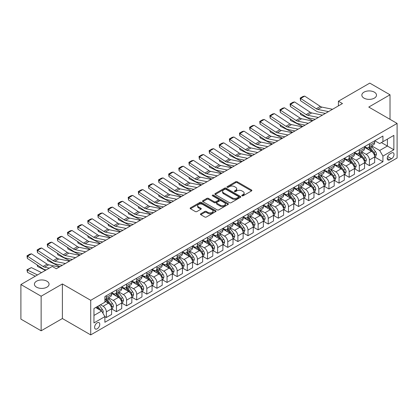 <?xml version="1.0" encoding="UTF-8"?>
<svg xmlns="http://www.w3.org/2000/svg" width="418" height="418" viewBox="0 0 418 418"><rect width="100%" height="100%" fill="white"/><g stroke="black" fill="none" stroke-linecap="round" stroke-linejoin="round"><path stroke-width="0.63" d="M241.991 195.802A0.789 0.455 0 0 0 243.098 195.802L251.542 190.927A1.123 0.648 0 0 0 251.871 190.467A1.123 0.648 0 0 0 251.542 190.007L237.241 181.752A1.123 0.648 0 0 0 235.653 181.752L227.209 186.627A0.789 0.455 0 0 0 226.979 186.945A0.789 0.455 0 0 0 227.209 187.269A0.789 0.455 0 0 0 228.322 187.269L229.414 186.637A3.595 2.074 0 0 1 234.498 186.637L235.689 187.327A3.595 2.074 0 0 1 236.745 188.79A3.595 2.074 0 0 1 235.689 190.258L234.597 190.89A0.789 0.455 0 0 0 234.367 191.214A0.789 0.455 0 0 0 234.597 191.533A0.789 0.455 0 0 0 235.71 191.533L236.802 190.901A3.595 2.074 0 0 1 241.891 190.901L243.083 191.59A3.595 2.074 0 0 1 244.133 193.059A3.595 2.074 0 0 1 243.083 194.527L241.991 195.159A0.789 0.455 0 0 0 241.756 195.478A0.789 0.455 0 0 0 241.991 195.802L241.991 195.159M46.926 281.194A7.325 4.232 0 0 0 38.942 280.274A7.325 4.232 0 0 0 34.417 284.183A7.325 4.232 0 0 0 36.565 287.176A7.325 4.232 0 0 0 44.548 288.091A7.325 4.232 0 0 0 49.068 284.183A7.325 4.232 0 0 0 46.926 281.194M374.356 92.153A7.325 4.232 0 0 0 366.372 91.234A7.325 4.232 0 0 0 361.847 95.142A7.325 4.232 0 0 0 363.994 98.136A7.325 4.232 0 0 0 371.978 99.05A7.325 4.232 0 0 0 376.498 95.142A7.325 4.232 0 0 0 374.356 92.153M97.19 328.814A3.663 2.116 120 0 0 99.583 325.585A3.663 2.116 120 0 0 99.024 322.649A3.663 2.116 120 0 0 97.19 322.832A3.663 2.116 120 0 0 94.797 326.061A3.663 2.116 120 0 0 95.361 328.997A3.663 2.116 120 0 0 97.19 328.814M200.771 213.77A1.123 0.648 0 0 0 200.441 214.23A1.123 0.648 0 0 0 200.771 214.685L204.783 217.005A1.123 0.648 0 0 0 206.372 217.005L215.751 211.592A1.123 0.648 0 0 0 216.08 211.132A1.123 0.648 0 0 0 215.751 210.672L201.445 202.416A1.123 0.648 0 0 0 199.856 202.416L190.483 207.83A1.123 0.648 0 0 0 190.153 208.289A1.123 0.648 0 0 0 190.483 208.749L195.326 211.545A1.123 0.648 0 0 0 196.92 211.545L200.933 209.23A1.123 0.648 0 0 0 201.262 208.77A1.123 0.648 0 0 0 200.933 208.31L198.529 206.926A3.004 1.735 0 0 1 197.646 205.698A3.004 1.735 0 0 1 199.501 204.094A3.004 1.735 0 0 1 202.777 204.47L212.192 209.904A3.004 1.735 0 0 1 213.076 211.132A3.004 1.735 0 0 1 211.215 212.736A3.004 1.735 0 0 1 207.945 212.36L206.372 211.456A1.123 0.648 0 0 0 204.783 211.456L200.771 213.77L200.771 214.685M62.386 283.947L41.136 296.216L20.9 284.533L20.9 319.117L41.136 330.8L62.386 318.532L90.716 334.891L90.716 300.307L62.386 283.947L62.386 318.532M390.015 119.329L390.015 94.792L368.77 107.06L397.1 123.42L90.716 300.307M390.015 94.792L369.778 83.109L338.413 101.219L338.413 105.895M20.9 284.533L52.266 266.423L56.315 268.764L342.462 103.554L338.413 101.219M229.492 202.735A1.123 0.648 0 0 0 231.081 202.735L240.46 197.322A1.123 0.648 0 0 0 240.789 196.868A1.123 0.648 0 0 0 240.46 196.408L226.159 188.152A1.123 0.648 0 0 0 224.57 188.152L215.192 193.565A1.123 0.648 0 0 0 214.862 194.02A1.123 0.648 0 0 0 215.192 194.48L229.492 202.735M212.767 195.969A0.789 0.455 0 0 1 213.561 196.079L228.087 204.465L218.729 209.873A1.123 0.648 0 0 1 217.141 209.873L202.834 201.612L202.834 200.697A1.123 0.648 0 0 0 202.505 201.157A1.123 0.648 0 0 0 202.834 201.612M202.834 200.697L206.847 198.378A1.123 0.648 0 0 1 208.441 198.378L214.241 201.727A1.123 0.648 0 0 0 215.829 201.727L218.489 200.191A1.123 0.648 0 0 0 218.818 199.731A1.123 0.648 0 0 0 218.489 199.276L212.448 195.786A0.789 0.455 0 0 1 212.219 195.467A0.789 0.455 0 0 1 212.705 195.049A0.789 0.455 0 0 1 213.561 195.143L228.103 203.54A1.123 0.648 0 0 1 228.432 204A1.123 0.648 0 0 1 228.103 204.459L228.103 203.54M391.514 152.998L389.733 154.028A3.548 2.048 120 0 0 387.418 157.158A3.548 2.048 120 0 0 387.961 160A3.548 2.048 120 0 0 389.733 159.822L391.514 158.798A3.548 2.048 120 0 0 393.834 155.668A3.548 2.048 120 0 0 393.291 152.826A3.548 2.048 120 0 0 391.514 152.998M90.716 334.891L397.1 158.004L397.1 123.42M374.8 140.735L379.696 143.562L382.935 141.692L382.935 136.038L104.881 296.566L104.881 302.224L93.956 308.531L93.956 322.926L104.881 316.619L104.881 322.273L382.935 161.74L382.935 156.086L379.696 150.475L371.649 145.83M382.935 141.692L393.86 135.38L393.86 149.775L382.935 156.086M41.136 296.216L41.136 330.8M381.394 142.58L387.387 146.039L387.387 139.121L393.86 135.38M379.696 150.475L387.387 146.039L393.86 149.775M93.956 315.449L101.642 311.008L95.654 307.549M104.881 316.666L106.339 317.508L106.339 311.849A4.577 2.644 -120 0 0 103.1 306.242L100.513 304.748M106.339 317.508L111.601 314.467L111.601 308.813A4.577 2.644 -120 0 0 108.361 303.207L104.881 301.195M111.721 308.928L116.46 311.666L116.46 306.007A4.577 2.644 -120 0 0 113.221 300.401L108.57 297.715M116.46 311.666L121.722 308.625L121.722 302.972A4.577 2.644 -120 0 0 118.482 297.365L111.601 293.389M121.842 303.087L126.576 305.819L126.576 300.166A4.577 2.644 -120 0 0 123.336 294.559L118.691 291.874M126.576 305.819L131.837 302.784L131.837 297.13A4.577 2.644 -120 0 0 128.598 291.518L121.722 287.547M131.957 297.245L136.696 299.978L136.696 294.324A4.577 2.644 -120 0 0 133.457 288.718L128.807 286.032M136.696 299.978L141.958 296.942L141.958 291.289A4.577 2.644 -120 0 0 138.719 285.677L131.837 281.706M142.078 291.403L146.812 294.136L146.812 288.483A4.577 2.644 -120 0 0 143.573 282.876L138.928 280.191M146.812 294.136L152.074 291.1L152.074 285.447A4.577 2.644 -120 0 0 148.834 279.835L141.958 275.864M152.194 285.562L156.933 288.295L156.933 282.641A4.577 2.644 -120 0 0 153.693 277.035L149.043 274.349M156.933 288.295L162.194 285.259L162.194 279.605A4.577 2.644 -120 0 0 158.955 273.994L152.074 270.023M162.315 279.72L167.048 282.453L167.048 276.8A4.577 2.644 -120 0 0 163.809 271.193L159.164 268.508M167.048 282.453L172.31 279.417L172.31 273.764A4.577 2.644 -120 0 0 169.071 268.152L162.194 264.181M172.43 273.879L177.169 276.611L177.169 270.958A4.577 2.644 -120 0 0 173.93 265.352L169.28 262.666M177.169 276.611L182.431 273.576L182.431 267.922A4.577 2.644 -120 0 0 179.191 262.311L172.31 258.34M182.551 268.037L187.285 270.77L187.285 265.116A4.577 2.644 -120 0 0 184.051 259.51L179.4 256.824M187.285 270.77L192.546 267.734L192.546 262.081A4.577 2.644 -120 0 0 189.312 256.469L182.431 252.498M192.667 262.196L197.406 264.928L197.406 259.275A4.577 2.644 -120 0 0 194.166 253.669L189.516 250.983M197.406 264.928L202.667 261.893L202.667 256.239A4.577 2.644 -120 0 0 199.428 250.628L192.546 246.657M202.787 256.354L207.521 259.087L207.521 253.433A4.577 2.644 -120 0 0 204.287 247.827L199.637 245.141M207.521 259.087L212.783 256.051L212.783 250.392A4.577 2.644 -120 0 0 209.549 244.786L202.667 240.815M212.903 250.513L217.642 253.245L217.642 247.592A4.577 2.644 -120 0 0 214.403 241.98L209.752 239.3M217.642 253.245L222.904 250.21L222.904 244.551A4.577 2.644 -120 0 0 219.664 238.944L212.783 234.973M223.024 244.671L227.758 247.404L227.758 241.75A4.577 2.644 -120 0 0 224.523 236.139L219.873 233.458M227.758 247.404L233.019 244.368L233.019 238.709A4.577 2.644 -120 0 0 229.785 233.103L222.904 229.132M233.145 238.83L237.879 241.562L237.879 235.909A4.577 2.644 -120 0 0 234.639 230.297L229.989 227.617M237.879 241.562L243.14 238.526L243.14 232.868A4.577 2.644 -120 0 0 239.901 227.261L233.019 223.29M243.26 232.988L247.994 235.721L247.994 230.067A4.577 2.644 -120 0 0 244.76 224.456L240.11 221.775M247.994 235.721L253.256 232.685L253.256 227.026A4.577 2.644 -120 0 0 250.021 221.42L243.14 217.449M253.381 227.146L258.115 229.879L258.115 224.226A4.577 2.644 -120 0 0 254.875 218.614L250.225 215.934M258.115 229.879L263.377 226.843L263.377 221.185A4.577 2.644 -120 0 0 260.137 215.578L253.256 211.607M263.497 221.305L268.231 224.038L268.231 218.384A4.577 2.644 -120 0 0 264.996 212.772L260.346 210.092M268.231 224.038L273.492 220.997L273.492 215.343A4.577 2.644 -120 0 0 270.258 209.737L263.377 205.766M273.618 215.463L278.351 218.196L278.351 212.543A4.577 2.644 -120 0 0 275.112 206.931L270.462 204.25M278.351 218.196L283.613 215.155L283.613 209.502A4.577 2.644 -120 0 0 280.373 203.895L273.492 199.924M283.733 209.622L288.467 212.354L288.467 206.701A4.577 2.644 -120 0 0 285.233 201.089L280.582 198.404M288.467 212.354L293.729 209.314L293.729 203.66A4.577 2.644 -120 0 0 290.494 198.054L283.613 194.083M293.854 203.78L298.588 206.513L298.588 200.854A4.577 2.644 -120 0 0 295.348 195.248L290.703 192.562M298.588 206.513L303.849 203.472L303.849 197.819A4.577 2.644 -120 0 0 300.61 192.212L293.729 188.236M303.97 197.933L308.709 200.671L308.709 195.013A4.577 2.644 -120 0 0 305.469 189.406L300.819 186.721M308.709 200.671L313.97 197.63L313.97 191.977A4.577 2.644 -120 0 0 310.731 186.371L303.849 182.394M314.09 192.092L318.824 194.83L318.824 189.171A4.577 2.644 -120 0 0 315.585 183.565L310.94 180.879M318.824 194.83L324.086 191.789L324.086 186.135A4.577 2.644 -120 0 0 320.846 180.529L313.97 176.553M324.206 186.25L328.945 188.988L328.945 183.33A4.577 2.644 -120 0 0 325.706 177.723L321.055 175.037M328.945 188.988L334.207 185.947L334.207 180.294A4.577 2.644 -120 0 0 330.967 174.687L324.086 170.711M334.327 180.409L339.061 183.147L339.061 177.488A4.577 2.644 -120 0 0 335.821 171.882L331.176 169.196M339.061 183.147L344.322 180.106L344.322 174.452A4.577 2.644 -120 0 0 341.083 168.846L334.207 164.87M344.442 174.567L349.182 177.305L349.182 171.646A4.577 2.644 -120 0 0 345.942 166.04L341.292 163.354M349.182 177.305L354.443 174.264L354.443 168.611A4.577 2.644 -120 0 0 351.204 163.004L344.322 159.028M354.563 168.726L359.297 171.458L359.297 165.805A4.577 2.644 -120 0 0 356.058 160.198L351.413 157.513M359.297 171.458L364.559 168.423L364.559 162.769A4.577 2.644 -120 0 0 361.319 157.163L354.443 153.187M364.679 162.884L369.418 165.617L369.418 159.963A4.577 2.644 -120 0 0 366.178 154.357L361.528 151.671M369.418 165.617L374.68 162.581L374.68 156.928A4.577 2.644 -120 0 0 371.44 151.316L364.559 147.345M364.679 146.577L366.178 147.439A4.577 2.644 -120 0 0 368.467 147.664A4.577 2.644 -120 0 0 369.418 145.569L369.418 143.839M354.563 152.418L356.058 153.281A4.577 2.644 -120 0 0 358.351 153.511A4.577 2.644 -120 0 0 359.297 151.41L359.297 149.681M344.442 158.26L345.942 159.122A4.577 2.644 -120 0 0 348.231 159.352A4.577 2.644 -120 0 0 349.182 157.252L349.182 155.522M334.327 164.102L335.821 164.964A4.577 2.644 -120 0 0 338.115 165.194A4.577 2.644 -120 0 0 339.061 163.093L339.061 161.364M324.206 169.943L325.706 170.805A4.577 2.644 -120 0 0 327.994 171.035A4.577 2.644 -120 0 0 328.945 168.935L328.945 167.205M314.09 175.785L315.585 176.647A4.577 2.644 -120 0 0 317.879 176.877A4.577 2.644 -120 0 0 318.824 174.776L318.824 173.052M303.97 181.626L305.469 182.488A4.577 2.644 -120 0 0 307.758 182.718A4.577 2.644 -120 0 0 308.709 180.623L308.709 178.894M293.854 187.468L295.348 188.33A4.577 2.644 -120 0 0 297.637 188.56A4.577 2.644 -120 0 0 298.588 186.465L298.588 184.735M283.733 193.309L285.233 194.171A4.577 2.644 -120 0 0 287.521 194.401A4.577 2.644 -120 0 0 288.467 192.306L288.467 190.577M273.618 199.151L275.112 200.013A4.577 2.644 -120 0 0 277.4 200.243A4.577 2.644 -120 0 0 278.351 198.148L278.351 196.418M263.497 204.992L264.996 205.855A4.577 2.644 -120 0 0 267.285 206.084A4.577 2.644 -120 0 0 268.231 203.989L268.231 202.26M253.381 210.834L254.875 211.701A4.577 2.644 -120 0 0 257.164 211.926A4.577 2.644 -120 0 0 258.115 209.831L258.115 208.101M243.26 216.676L244.76 217.543A4.577 2.644 -120 0 0 247.048 217.768A4.577 2.644 -120 0 0 247.994 215.672L247.994 213.943M233.145 222.517L234.639 223.384A4.577 2.644 -120 0 0 236.928 223.609A4.577 2.644 -120 0 0 237.879 221.514L237.879 219.784M223.024 228.359L224.523 229.226A4.577 2.644 -120 0 0 226.812 229.451A4.577 2.644 -120 0 0 227.758 227.355L227.758 225.626M212.903 234.2L214.403 235.068A4.577 2.644 -120 0 0 216.691 235.292A4.577 2.644 -120 0 0 217.642 233.197L217.642 231.467M202.787 240.042L204.287 240.909A4.577 2.644 -120 0 0 206.576 241.134A4.577 2.644 -120 0 0 207.521 239.039L207.521 237.309M192.667 245.883L194.166 246.751A4.577 2.644 -120 0 0 196.455 246.975A4.577 2.644 -120 0 0 197.406 244.88L197.406 243.151M182.551 251.725L184.051 252.592A4.577 2.644 -120 0 0 186.339 252.817A4.577 2.644 -120 0 0 187.285 250.722L187.285 248.992M172.43 257.566L173.93 258.434A4.577 2.644 -120 0 0 176.218 258.658A4.577 2.644 -120 0 0 177.169 256.563L177.169 254.834M162.315 263.408L163.809 264.275A4.577 2.644 -120 0 0 166.103 264.5A4.577 2.644 -120 0 0 167.048 262.405L167.048 260.675M152.194 269.249L153.693 270.117A4.577 2.644 -120 0 0 155.982 270.341A4.577 2.644 -120 0 0 156.933 268.246L156.933 266.517M142.078 275.096L143.573 275.958A4.577 2.644 -120 0 0 145.866 276.183A4.577 2.644 -120 0 0 146.812 274.088L146.812 272.358M131.957 280.938L133.457 281.8A4.577 2.644 -120 0 0 135.745 282.025A4.577 2.644 -120 0 0 136.696 279.929L136.696 278.2M121.842 286.779L123.336 287.641A4.577 2.644 -120 0 0 125.63 287.866A4.577 2.644 -120 0 0 126.576 285.771L126.576 284.041M111.721 292.621L113.221 293.483A4.577 2.644 -120 0 0 115.509 293.713A4.577 2.644 -120 0 0 116.46 291.612L116.46 289.883M374.8 157.043L382.935 161.74M368.467 147.664L373.729 144.628A4.577 2.644 -120 0 0 374.68 142.533L374.68 140.803M358.351 153.511L363.613 150.47A4.577 2.644 -120 0 0 364.559 148.374L364.559 146.645M348.231 159.352L353.492 156.311A4.577 2.644 -120 0 0 354.443 154.216L354.443 152.486M338.115 165.194L343.377 162.153A4.577 2.644 -120 0 0 344.322 160.057L344.322 158.328M327.994 171.035L333.256 167.994A4.577 2.644 -120 0 0 334.207 165.899L334.207 164.169M317.879 176.877L323.14 173.836A4.577 2.644 -120 0 0 324.086 171.741L324.086 170.011M307.758 182.718L313.019 179.677A4.577 2.644 -120 0 0 313.97 177.582L313.97 175.853M297.637 188.56L302.898 185.519A4.577 2.644 -120 0 0 303.849 183.424L303.849 181.694M287.521 194.401L292.783 191.36A4.577 2.644 -120 0 0 293.729 189.265L293.729 187.536M277.4 200.243L282.662 197.202A4.577 2.644 -120 0 0 283.613 195.107L283.613 193.377M267.285 206.084L272.546 203.049A4.577 2.644 -120 0 0 273.492 200.948L273.492 199.219M257.164 211.926L262.426 208.89A4.577 2.644 -120 0 0 263.377 206.79L263.377 205.06M247.048 217.768L252.31 214.732A4.577 2.644 -120 0 0 253.256 212.631L253.256 210.902M236.928 223.609L242.189 220.573A4.577 2.644 -120 0 0 243.14 218.473L243.14 216.743M226.812 229.451L232.074 226.415A4.577 2.644 -120 0 0 233.019 224.314L233.019 222.59M216.691 235.292L221.953 232.256A4.577 2.644 -120 0 0 222.904 230.161L222.904 228.432M206.576 241.134L211.837 238.098A4.577 2.644 -120 0 0 212.783 236.003L212.783 234.273M196.455 246.975L201.716 243.94A4.577 2.644 -120 0 0 202.667 241.844L202.667 240.115M186.339 252.817L191.601 249.781A4.577 2.644 -120 0 0 192.546 247.686L192.546 245.956M176.218 258.658L181.48 255.623A4.577 2.644 -120 0 0 182.431 253.527L182.431 251.798M166.103 264.5L171.364 261.464A4.577 2.644 -120 0 0 172.31 259.369L172.31 257.64M155.982 270.341L161.244 267.306A4.577 2.644 -120 0 0 162.194 265.211L162.194 263.481M145.866 276.183L151.128 273.147A4.577 2.644 -120 0 0 152.074 271.052L152.074 269.323M135.745 282.025L141.007 278.989A4.577 2.644 -120 0 0 141.958 276.894L141.958 275.164M125.63 287.866L130.891 284.83A4.577 2.644 -120 0 0 131.837 282.735L131.837 281.006M115.509 293.713L120.771 290.672A4.577 2.644 -120 0 0 121.722 288.577L121.722 286.847M104.881 299.737A4.577 2.644 -120 0 0 105.393 299.554L110.655 296.514A4.577 2.644 -120 0 0 111.601 294.418L111.601 292.689M105.393 299.554A4.577 2.644 -120 0 0 106.339 297.454L106.339 295.725M101.642 311.008L104.881 316.619M242.304 195.911L243.083 195.462A3.595 2.074 0 0 0 244.133 193.994L244.133 193.059M236.745 188.79L236.745 189.725A3.595 2.074 0 0 1 235.689 191.193L234.911 191.643M251.542 190.007L251.542 190.927L237.241 182.687A1.123 0.648 0 0 0 235.653 182.687L227.523 187.379M240.46 196.408L240.46 197.322L226.159 189.082A1.123 0.648 0 0 0 224.57 189.082L215.207 194.49M238.474 197.186A0.789 0.455 0 0 0 238.704 196.868A0.789 0.455 0 0 0 238.474 196.544L225.919 189.297A0.789 0.455 0 0 0 224.806 189.297L223.656 189.96A3.595 2.074 0 0 0 222.601 191.428A3.595 2.074 0 0 0 223.656 192.897L232.236 197.85A3.595 2.074 0 0 0 237.319 197.85L238.474 197.186L238.474 198.122A0.789 0.455 0 0 0 238.704 197.803L238.704 196.868M222.601 191.428L222.601 192.364A3.595 2.074 0 0 0 223.656 193.832L223.656 192.897M238.474 198.122L237.319 198.785A3.595 2.074 0 0 1 232.236 198.785L223.656 193.832M202.85 201.622L206.847 199.313L206.847 198.378M218.818 199.731L218.818 200.666A1.123 0.648 0 0 1 218.489 201.126L215.829 202.662A1.123 0.648 0 0 1 214.241 202.662L208.441 199.313A1.123 0.648 0 0 0 206.847 199.313M220.26 205.201A3.004 1.735 0 0 0 223.531 205.578A3.004 1.735 0 0 0 225.391 203.974A3.004 1.735 0 0 0 224.508 202.751L221.19 200.833A1.123 0.648 0 0 0 219.602 200.833L216.942 202.369A1.123 0.648 0 0 0 216.613 202.829A1.123 0.648 0 0 0 216.942 203.289L220.26 205.201L220.26 206.137A3.004 1.735 0 0 0 223.531 206.513A3.004 1.735 0 0 0 225.391 204.909L225.391 203.974M216.613 202.829L216.613 203.765A1.123 0.648 0 0 0 216.942 204.224L216.942 203.289M220.26 206.137L216.942 204.224M213.076 211.132L213.076 212.067A3.004 1.735 0 0 1 211.215 213.671A3.004 1.735 0 0 1 207.945 213.295L206.372 212.386A1.123 0.648 0 0 0 204.783 212.386L200.786 214.695M197.646 205.698L197.646 206.633A3.004 1.735 0 0 0 198.529 207.856L198.529 206.926M200.933 208.31L200.933 209.23L198.529 207.856M215.735 211.602L201.445 203.352A1.123 0.648 0 0 0 199.856 203.352L190.498 208.754M374.68 157.116L375.651 156.551L376.456 154.216A3.036 1.75 -120 0 0 375.489 151.635L372.182 147.22A8.757 5.058 -120 0 0 371.226 146.075M367.939 149.294A8.757 5.058 -120 0 0 366.147 147.418M314.519 119.12L315.047 119.381M300.589 113.262L300.673 114.626L300.187 112.996M312.863 120.645L300.673 114.626M374.403 155.256L374.821 154.346A3.036 1.75 -120 0 0 373.953 152.523L370.646 148.108A8.757 5.058 -120 0 0 369.69 146.964M368.875 147.434A7.268 4.196 60 0 1 370.066 148.787L372.866 152.523M368.718 147.523A8.757 5.058 60 0 1 369.674 148.667L371.874 151.603M328.501 111.616L317.8 109.422A5.721 3.302 60 0 1 316.264 108.748L300.673 98.444L300.526 100.691L316.118 110.995A8.585 4.959 -120 0 0 318.422 112.003L325.361 113.43M332.545 109.281L321.85 107.086A5.721 3.302 60 0 1 320.313 106.412L304.722 96.109L300.673 98.444L300.187 98.073L303.019 96.438L304.722 96.109M300.526 100.691L300.187 98.073M364.559 162.957L365.531 162.393L366.34 160.057A3.036 1.75 -120 0 0 365.374 157.476L362.066 153.061A8.757 5.058 -120 0 0 361.11 151.917M357.818 155.141A8.757 5.058 -120 0 0 356.026 153.26M304.398 124.961L304.931 125.222M290.473 119.104L290.557 120.468L290.066 118.837M302.742 126.487L290.557 120.468M364.282 161.097L364.7 160.188A3.036 1.75 -120 0 0 363.832 158.365L360.525 153.949A8.757 5.058 -120 0 0 359.569 152.805M358.754 153.275A7.268 4.196 60 0 1 359.95 154.629L362.746 158.365M358.597 153.364A8.757 5.058 60 0 1 359.553 154.508L361.753 157.445M354.443 168.799L355.415 168.235L356.22 165.899A3.036 1.75 -120 0 0 355.253 163.318L351.946 158.903A8.757 5.058 -120 0 0 350.989 157.758M347.703 160.982A8.757 5.058 -120 0 0 345.911 159.101M294.282 130.803L294.81 131.064M280.353 124.945L280.436 126.309L279.95 124.679M292.626 132.328L280.436 126.309M354.166 166.939L354.584 166.03A3.036 1.75 -120 0 0 353.717 164.206L350.409 159.791A8.757 5.058 -120 0 0 349.453 158.647M348.638 159.117A7.268 4.196 60 0 1 349.829 160.47L352.63 164.206M348.481 159.206A8.757 5.058 60 0 1 349.438 160.35L351.637 163.286M344.322 174.64L345.294 174.076L346.104 171.741A3.036 1.75 -120 0 0 345.137 169.159L341.83 164.744A8.757 5.058 -120 0 0 340.874 163.6M337.582 166.824A8.757 5.058 -120 0 0 335.79 164.943M284.162 136.644L284.695 136.905M270.237 130.787L270.321 132.151L269.829 130.52M282.505 138.17L270.321 132.151M344.045 172.78L344.463 171.871A3.036 1.75 -120 0 0 343.596 170.048L340.289 165.632A8.757 5.058 -120 0 0 339.332 164.488M338.517 164.958A7.268 4.196 60 0 1 339.714 166.312L342.509 170.048M338.361 165.047A8.757 5.058 60 0 1 339.317 166.192L341.516 169.128M318.38 117.458L307.679 115.263A5.721 3.302 60 0 1 306.148 114.589L290.557 104.286L290.411 106.533L306.002 116.836A8.585 4.959 -120 0 0 308.301 117.845L315.245 119.271M322.43 115.122L311.729 112.928A5.721 3.302 60 0 1 310.193 112.254L294.601 101.95L290.557 104.286L290.071 103.915L292.903 102.279L294.601 101.95M290.411 106.533L290.071 103.915M308.265 123.3L297.564 121.105A5.721 3.302 60 0 1 296.028 120.431L280.436 110.127L280.29 112.374L295.881 122.678A8.585 4.959 -120 0 0 298.186 123.686L305.124 125.113M312.309 120.964L301.608 118.769A5.721 3.302 60 0 1 300.077 118.095L284.486 107.792L280.436 110.127L279.95 109.756L282.782 108.121L284.486 107.792M280.29 112.374L279.95 109.756M298.144 129.141L287.443 126.947A5.721 3.302 60 0 1 285.912 126.273L270.321 115.969L270.174 118.216L285.766 128.519A8.585 4.959 -120 0 0 288.065 129.528L295.009 130.954M302.193 126.806L291.492 124.611A5.721 3.302 60 0 1 289.956 123.937L274.365 113.633L270.321 115.969L269.835 115.598L272.667 113.962L274.365 113.633M270.174 118.216L269.835 115.598M334.207 180.482L335.173 179.918L335.983 177.582A3.036 1.75 -120 0 0 335.017 175.001L331.709 170.586A8.757 5.058 -120 0 0 330.753 169.442M327.466 172.665A8.757 5.058 -120 0 0 325.669 170.79M274.046 142.486L274.574 142.752M260.116 136.629L260.2 137.992L259.714 136.362M272.39 144.011L260.2 137.992M333.93 178.622L334.348 177.713A3.036 1.75 -120 0 0 333.48 175.889L330.173 171.474A8.757 5.058 -120 0 0 329.217 170.33M328.402 170.8A7.268 4.196 60 0 1 329.593 172.153L332.394 175.889M328.245 170.889A8.757 5.058 60 0 1 329.201 172.033L331.401 174.97M288.028 134.983L277.327 132.788A5.721 3.302 60 0 1 275.791 132.114L260.2 121.81L260.053 124.057L275.645 134.361A8.585 4.959 -120 0 0 277.949 135.369L284.888 136.796M292.072 132.647L281.371 130.453A5.721 3.302 60 0 1 279.841 129.779L264.249 119.475L260.2 121.81L259.714 121.445L262.546 119.804L264.249 119.475M260.053 124.057L259.714 121.445M324.086 186.323L325.058 185.759L325.868 183.424A3.036 1.75 -120 0 0 324.901 180.842L321.594 176.427A8.757 5.058 -120 0 0 320.637 175.283M317.346 178.507A8.757 5.058 -120 0 0 315.553 176.631M263.925 148.333L264.458 148.594M250.001 142.47L250.084 143.834L249.593 142.204M262.269 149.853L250.084 143.834M323.809 184.463L324.227 183.554A3.036 1.75 -120 0 0 323.36 181.731L320.052 177.316A8.757 5.058 -120 0 0 319.096 176.171M318.281 176.642A7.268 4.196 60 0 1 319.477 177.995L322.273 181.731M318.124 176.73A8.757 5.058 60 0 1 319.08 177.875L321.28 180.811M313.97 192.165L314.937 191.601L315.747 189.265A3.036 1.75 -120 0 0 314.78 186.684L311.473 182.269A8.757 5.058 -120 0 0 310.517 181.125M307.23 184.348A8.757 5.058 -120 0 0 305.433 182.473M253.81 154.174L254.337 154.435M239.88 148.312L239.963 149.675L239.477 148.045M252.148 155.695L239.963 149.675M313.693 190.305L314.111 189.396A3.036 1.75 -120 0 0 313.244 187.572L309.937 183.157A8.757 5.058 -120 0 0 308.98 182.013M308.165 182.483A7.268 4.196 60 0 1 309.357 183.836L312.157 187.577M308.009 182.572A8.757 5.058 60 0 1 308.965 183.716L311.164 186.653M303.849 198.007L304.821 197.448L305.631 195.107A3.036 1.75 -120 0 0 304.659 192.526L301.352 188.11A8.757 5.058 -120 0 0 300.401 186.966M297.109 190.19A8.757 5.058 -120 0 0 295.317 188.314M243.689 160.016L244.222 160.277M229.764 154.153L229.848 155.522L229.357 153.887M242.032 161.536L229.848 155.522M303.572 196.146L303.99 195.237A3.036 1.75 -120 0 0 303.123 193.414L299.816 188.999A8.757 5.058 -120 0 0 298.86 187.854M298.044 188.325A7.268 4.196 60 0 1 299.241 189.678L302.036 193.419M297.888 188.413A8.757 5.058 60 0 1 298.844 189.558L301.044 192.494M293.729 203.848L294.7 203.289L295.51 200.948A3.036 1.75 -120 0 0 294.544 198.367L291.236 193.952A8.757 5.058 -120 0 0 290.28 192.808M286.994 196.032A8.757 5.058 -120 0 0 285.196 194.156M233.573 165.857L234.101 166.118M219.643 159.995L219.727 161.364L219.236 159.728M231.912 167.378L219.727 161.364M293.457 201.988L293.875 201.079A3.036 1.75 -120 0 0 293.008 199.255L289.7 194.84A8.757 5.058 -120 0 0 288.744 193.696M287.929 194.166A7.268 4.196 60 0 1 289.12 195.525L291.921 199.261M287.772 194.255A8.757 5.058 60 0 1 288.728 195.399L290.928 198.336M283.613 209.69L284.585 209.131L285.395 206.79A3.036 1.75 -120 0 0 284.423 204.209L281.115 199.794A8.757 5.058 -120 0 0 280.165 198.649M276.873 201.873A8.757 5.058 -120 0 0 275.081 199.997M223.452 171.699L223.985 171.96M209.528 165.836L209.606 167.205L209.12 165.57M221.796 173.219L209.606 167.205M283.336 207.83L283.754 206.92A3.036 1.75 -120 0 0 282.887 205.097L279.579 200.682A8.757 5.058 -120 0 0 278.623 199.538M277.808 200.008A7.268 4.196 60 0 1 279.005 201.366L281.8 205.102M277.651 200.097A8.757 5.058 60 0 1 278.607 201.241L280.807 204.177M277.907 140.824L267.206 138.63A5.721 3.302 60 0 1 265.676 137.961L250.084 127.652L249.938 129.899L265.529 140.202A8.585 4.959 -120 0 0 267.828 141.211L274.772 142.637M281.957 138.489L271.256 136.294A5.721 3.302 60 0 1 269.72 135.62L254.128 125.316L250.084 127.652L249.598 127.286L252.43 125.651L254.128 125.316M249.938 129.899L249.598 127.286M267.792 146.666L257.091 144.471A5.721 3.302 60 0 1 255.555 143.802L239.963 133.494L239.817 135.74L255.408 146.049A8.585 4.959 -120 0 0 257.713 147.058L264.651 148.479M271.836 144.33L261.135 142.136A5.721 3.302 60 0 1 259.604 141.462L244.013 131.158L239.963 133.494L239.477 133.128L242.309 131.492L244.013 131.158M239.817 135.74L239.477 133.128M257.671 152.507L246.97 150.313A5.721 3.302 60 0 1 245.439 149.644L229.848 139.34L229.701 141.582L245.293 151.891A8.585 4.959 -120 0 0 247.592 152.899L254.531 154.32M261.72 150.172L251.019 147.977A5.721 3.302 60 0 1 249.483 147.303L233.892 136.999L229.848 139.34L229.357 138.969L232.194 137.334L233.892 136.999M229.701 141.582L229.357 138.969M247.55 158.349L236.854 156.154A5.721 3.302 60 0 1 235.318 155.486L219.727 145.182L219.581 147.423L235.172 157.732A8.585 4.959 -120 0 0 237.476 158.741L244.415 160.162M251.599 156.013L240.899 153.819A5.721 3.302 60 0 1 239.368 153.145L223.776 142.841L219.727 145.182L219.241 144.811L222.073 143.175L223.776 142.841M219.581 147.423L219.241 144.811M237.434 164.19L226.734 161.996A5.721 3.302 60 0 1 225.203 161.327L209.606 151.023L209.465 153.27L225.056 163.574A8.585 4.959 -120 0 0 227.355 164.582L234.294 166.003M241.484 161.855L230.783 159.66A5.721 3.302 60 0 1 229.247 158.986L213.655 148.683L209.606 151.023L209.12 150.652L211.957 149.017L213.655 148.683M209.465 153.27L209.12 150.652M273.492 215.531L274.464 214.972L275.274 212.631A3.036 1.75 -120 0 0 274.307 210.05L271 205.635A8.757 5.058 -120 0 0 270.044 204.491M266.752 207.715A8.757 5.058 -120 0 0 264.96 205.839M213.337 177.54L213.864 177.802M199.407 171.678L199.49 173.047L198.999 171.411M211.675 179.061L199.49 173.047M273.22 213.671L273.638 212.762A3.036 1.75 -120 0 0 272.771 210.938L269.464 206.523A8.757 5.058 -120 0 0 268.508 205.379M267.692 205.849A7.268 4.196 60 0 1 268.884 207.208L271.684 210.944M267.536 205.938A8.757 5.058 60 0 1 268.492 207.082L270.686 210.019M227.314 170.032L216.618 167.837A5.721 3.302 60 0 1 215.082 167.169L199.49 156.865L199.344 159.112L214.936 169.415A8.585 4.959 -120 0 0 217.24 170.424L224.179 171.845M231.363 167.696L220.662 165.502A5.721 3.302 60 0 1 219.131 164.833L203.54 154.524L199.49 156.865L199.005 156.494L201.837 154.859L203.54 154.524M199.344 159.112L199.005 156.494M263.377 221.373L264.348 220.814L265.158 218.473A3.036 1.75 -120 0 0 264.186 215.892L260.879 211.477A8.757 5.058 -120 0 0 259.923 210.332M256.636 213.556A8.757 5.058 -120 0 0 254.844 211.68M203.216 183.382L203.744 183.643M189.291 177.519L189.37 178.888L188.884 177.253M201.56 184.902L189.37 178.888M263.1 219.513L263.518 218.604A3.036 1.75 -120 0 0 262.65 216.78L259.343 212.365A8.757 5.058 -120 0 0 258.387 211.221M257.572 211.691A7.268 4.196 60 0 1 258.768 213.049L261.563 216.785M257.415 211.78A8.757 5.058 60 0 1 258.371 212.924L260.571 215.86M217.198 175.874L206.497 173.679A5.721 3.302 60 0 1 204.966 173.01L189.37 162.706L189.229 164.953L204.82 175.257A8.585 4.959 -120 0 0 207.119 176.265L214.058 177.687M221.247 173.538L210.547 171.343A5.721 3.302 60 0 1 209.01 170.675L193.419 160.366L189.37 162.706L188.884 162.336L191.721 160.7L193.419 160.366M189.229 164.953L188.884 162.336M253.256 227.214L254.228 226.655L255.037 224.314A3.036 1.75 -120 0 0 254.071 221.733L250.763 217.318A8.757 5.058 -120 0 0 249.807 216.174M246.516 219.398A8.757 5.058 -120 0 0 244.723 217.522M193.1 189.223L193.628 189.485M179.17 183.361L179.254 184.73L178.763 183.094M191.439 190.749L179.254 184.73M252.979 225.354L253.402 224.445A3.036 1.75 -120 0 0 252.529 222.622L249.222 218.206A8.757 5.058 -120 0 0 248.271 217.062M247.456 217.532A7.268 4.196 60 0 1 248.647 218.891L251.448 222.627M247.299 217.621A8.757 5.058 60 0 1 248.255 218.766L250.45 221.702M207.077 181.72L196.382 179.521A5.721 3.302 60 0 1 194.845 178.852L179.254 168.548L179.108 170.795L194.699 181.099A8.585 4.959 -120 0 0 196.998 182.107L203.942 183.528M211.127 179.379L200.426 177.185A5.721 3.302 60 0 1 198.895 176.516L183.303 166.207L179.254 168.548L178.768 168.177L181.6 166.542L183.303 166.207M179.108 170.795L178.768 168.177M243.14 233.056L244.112 232.497L244.922 230.161A3.036 1.75 -120 0 0 243.95 227.575L240.643 223.16A8.757 5.058 -120 0 0 239.686 222.015M236.4 225.239A8.757 5.058 -120 0 0 234.608 223.364M182.979 195.065L183.507 195.326M169.055 189.208L169.133 190.571L168.647 188.936M181.323 196.591L169.133 190.571M242.863 231.201L243.281 230.287A3.036 1.75 -120 0 0 242.414 228.463L239.106 224.048A8.757 5.058 -120 0 0 238.15 222.904M237.335 223.374A7.268 4.196 60 0 1 238.526 224.732L241.327 228.468M237.178 223.463A8.757 5.058 60 0 1 238.135 224.607L240.334 227.544M196.962 187.562L186.261 185.367A5.721 3.302 60 0 1 184.73 184.693L169.133 174.39L168.987 176.636L184.584 186.94A8.585 4.959 -120 0 0 186.883 187.948L193.821 189.37M201.006 185.221L190.31 183.027A5.721 3.302 60 0 1 188.774 182.358L173.183 172.054L169.133 174.39L168.647 174.019L171.484 172.383L173.183 172.054M168.987 176.636L168.647 174.019M233.019 238.897L233.991 238.338L234.801 236.003A3.036 1.75 -120 0 0 233.834 233.416L230.527 229.001A8.757 5.058 -120 0 0 229.571 227.857M226.279 231.081A8.757 5.058 -120 0 0 224.487 229.205M172.864 200.906L173.392 201.168M158.934 195.049L159.018 196.413L158.526 194.778M171.202 202.432L159.018 196.413M232.742 237.043L233.166 236.128A3.036 1.75 -120 0 0 232.293 234.305L228.986 229.89A8.757 5.058 -120 0 0 228.035 228.745M227.22 229.216A7.268 4.196 60 0 1 228.411 230.574L231.211 234.31M227.063 229.304A8.757 5.058 60 0 1 228.019 230.449L230.213 233.385M186.841 193.403L176.145 191.209A5.721 3.302 60 0 1 174.609 190.535L159.018 180.231L158.871 182.478L174.463 192.782A8.585 4.959 -120 0 0 176.762 193.79L183.706 195.211M190.89 191.063L180.189 188.868A5.721 3.302 60 0 1 178.658 188.199L163.062 177.896L159.018 180.231L158.532 179.86L161.364 178.225L163.062 177.896M158.871 182.478L158.532 179.86M222.904 244.739L223.876 244.18L224.685 241.844A3.036 1.75 -120 0 0 223.714 239.258L220.406 234.843A8.757 5.058 -120 0 0 219.45 233.699M216.163 236.922A8.757 5.058 -120 0 0 214.371 235.047M162.743 206.748L163.271 207.009M148.818 200.891L148.897 202.255L148.411 200.619M161.087 208.274L148.897 202.255M222.627 242.884L223.045 241.97A3.036 1.75 -120 0 0 222.177 240.146L218.87 235.731A8.757 5.058 -120 0 0 217.914 234.587M217.099 235.057A7.268 4.196 60 0 1 218.29 236.416L221.091 240.151M216.942 235.146A8.757 5.058 60 0 1 217.898 236.295L220.098 239.227M176.725 199.245L166.024 197.05A5.721 3.302 60 0 1 164.493 196.376L148.897 186.073L148.751 188.319L164.347 198.623A8.585 4.959 -120 0 0 166.646 199.632L173.585 201.053M180.769 196.904L170.074 194.71A5.721 3.302 60 0 1 168.538 194.041L152.946 183.737L148.897 186.073L148.411 185.702L151.248 184.066L152.946 183.737M148.751 188.319L148.411 185.702M212.783 250.581L213.755 250.021L214.565 247.686A3.036 1.75 -120 0 0 213.598 245.1L210.291 240.684A8.757 5.058 -120 0 0 209.334 239.54M206.043 242.764A8.757 5.058 -120 0 0 204.25 240.888M152.622 212.59L153.155 212.851M138.698 206.732L138.781 208.096L138.29 206.461M150.966 214.115L138.781 208.096M212.506 248.726L212.929 247.811A3.036 1.75 -120 0 0 212.057 245.988L208.749 241.573A8.757 5.058 -120 0 0 207.798 240.428M206.983 240.899A7.268 4.196 60 0 1 208.174 242.257L210.975 245.993M206.826 240.993A8.757 5.058 60 0 1 207.777 242.137L209.977 245.068M202.667 256.422L203.639 255.863L204.444 253.527A3.036 1.75 -120 0 0 203.477 250.941L200.17 246.526A8.757 5.058 -120 0 0 199.214 245.382M195.927 248.605A8.757 5.058 -120 0 0 194.135 246.73M142.507 218.431L143.034 218.692M128.582 212.574L128.66 213.938L128.174 212.302M140.85 219.957L128.66 213.938M202.39 254.567L202.808 253.653A3.036 1.75 -120 0 0 201.941 251.829L198.634 247.414A8.757 5.058 -120 0 0 197.677 246.27M196.862 246.74A7.268 4.196 60 0 1 198.054 248.099L200.854 251.835M196.706 246.834A8.757 5.058 60 0 1 197.662 247.978L199.861 250.91M192.546 262.264L193.518 261.705L194.328 259.369A3.036 1.75 -120 0 0 193.362 256.783L190.054 252.367A8.757 5.058 -120 0 0 189.098 251.223M185.806 254.447A8.757 5.058 -120 0 0 184.014 252.571M132.386 224.273L132.919 224.534M118.461 218.415L118.545 219.779L118.054 218.144M130.729 225.798L118.545 219.779M192.27 260.409L192.693 259.5A3.036 1.75 -120 0 0 191.82 257.671L188.513 253.256A8.757 5.058 -120 0 0 187.557 252.111M186.741 252.582A7.268 4.196 60 0 1 187.938 253.94L190.739 257.676M186.59 252.676A8.757 5.058 60 0 1 187.541 253.82L189.741 256.751M182.431 268.105L183.403 267.546L184.207 265.211A3.036 1.75 -120 0 0 183.241 262.624L179.933 258.209A8.757 5.058 -120 0 0 178.977 257.065M175.691 260.289A8.757 5.058 -120 0 0 173.898 258.413M122.27 230.114L122.798 230.375M108.34 224.257L108.424 225.621L107.938 223.985M120.614 231.64L108.424 225.621M182.154 266.25L182.572 265.341A3.036 1.75 -120 0 0 181.705 263.512L178.397 259.097A8.757 5.058 -120 0 0 177.441 257.953M176.626 258.423A7.268 4.196 60 0 1 177.817 259.782L180.618 263.518M176.469 258.517A8.757 5.058 60 0 1 177.425 259.662L179.625 262.593M172.31 273.947L173.282 273.388L174.092 271.052A3.036 1.75 -120 0 0 173.125 268.466L169.818 264.051A8.757 5.058 -120 0 0 168.862 262.906M165.57 266.13A8.757 5.058 -120 0 0 163.778 264.254M112.149 235.956L112.682 236.217M98.225 230.099L98.308 231.462L97.817 229.827M110.493 237.481L98.308 231.462M172.033 272.092L172.451 271.183A3.036 1.75 -120 0 0 171.584 269.354L168.276 264.939A8.757 5.058 -120 0 0 167.32 263.795M166.505 264.265A7.268 4.196 60 0 1 167.702 265.623L170.497 269.359M166.348 264.359A8.757 5.058 60 0 1 167.304 265.503L169.504 268.434M162.194 279.788L163.166 279.229L163.971 276.894A3.036 1.75 -120 0 0 163.004 274.307L159.697 269.892A8.757 5.058 -120 0 0 158.741 268.748M155.454 271.972A8.757 5.058 -120 0 0 153.662 270.096M102.034 241.797L102.562 242.059M88.104 235.94L88.188 237.304L87.702 235.668M100.377 243.323L88.188 237.304M161.918 277.933L162.336 277.024A3.036 1.75 -120 0 0 161.468 275.196L158.161 270.78A8.757 5.058 -120 0 0 157.205 269.636M156.389 270.106A7.268 4.196 60 0 1 157.581 271.465L160.381 275.201M156.233 270.2A8.757 5.058 60 0 1 157.189 271.345L159.389 274.281M152.074 285.635L153.045 285.071L153.855 282.735A3.036 1.75 -120 0 0 152.889 280.154L149.581 275.739A8.757 5.058 -120 0 0 148.625 274.595M145.333 277.813A8.757 5.058 -120 0 0 143.541 275.937M91.913 247.639L92.446 247.9M77.988 241.782L78.072 243.145L77.581 241.515M90.257 249.165L78.072 243.145M151.797 283.775L152.215 282.866A3.036 1.75 -120 0 0 151.347 281.037L148.04 276.622A8.757 5.058 -120 0 0 147.084 275.478M146.269 275.948A7.268 4.196 60 0 1 147.465 277.306L150.261 281.042M146.112 276.042A8.757 5.058 60 0 1 147.068 277.186L149.268 280.123M141.958 291.477L142.925 290.912L143.735 288.577A3.036 1.75 -120 0 0 142.768 285.996L139.46 281.58A8.757 5.058 -120 0 0 138.504 280.436M135.218 283.655A8.757 5.058 -120 0 0 133.426 281.779M81.797 253.48L82.325 253.742M67.868 247.623L67.951 248.987L67.465 247.357M80.141 255.006L67.951 248.987M141.681 289.617L142.099 288.707A3.036 1.75 -120 0 0 141.232 286.884L137.924 282.469A8.757 5.058 -120 0 0 136.968 281.319M136.153 281.795A7.268 4.196 60 0 1 137.344 283.148L140.145 286.884M135.996 281.884A8.757 5.058 60 0 1 136.952 283.028L139.152 285.964M131.837 297.318L132.809 296.754L133.619 294.418A3.036 1.75 -120 0 0 132.652 291.837L129.345 287.422A8.757 5.058 -120 0 0 128.389 286.278M125.097 289.502A8.757 5.058 -120 0 0 123.305 287.621M71.677 259.322L72.209 259.583M57.752 253.465L57.836 254.828L57.344 253.198M70.02 260.848L57.836 254.828M131.56 295.458L131.978 294.549A3.036 1.75 -120 0 0 131.111 292.725L127.803 288.31A8.757 5.058 -120 0 0 126.847 287.166M126.032 287.636A7.268 4.196 60 0 1 127.229 288.99L130.024 292.725M125.875 287.725A8.757 5.058 60 0 1 126.832 288.869L129.031 291.806M166.604 205.086L155.909 202.892A5.721 3.302 60 0 1 154.373 202.218L138.781 191.914L138.635 194.161L154.226 204.465A8.585 4.959 -120 0 0 156.525 205.473L163.469 206.894M170.654 202.746L159.953 200.551A5.721 3.302 60 0 1 158.422 199.882L142.825 189.579L138.781 191.914L138.295 191.543L141.127 189.908L142.825 189.579M138.635 194.161L138.295 191.543M156.489 210.928L145.788 208.734A5.721 3.302 60 0 1 144.252 208.059L128.66 197.756L128.514 200.003L144.111 210.306A8.585 4.959 -120 0 0 146.41 211.315L153.349 212.736M160.533 208.592L149.837 206.393A5.721 3.302 60 0 1 148.301 205.724L132.71 195.42L128.66 197.756L128.174 197.385L131.006 195.749L132.71 195.42M128.514 200.003L128.174 197.385M146.368 216.77L135.667 214.575A5.721 3.302 60 0 1 134.136 213.901L118.545 203.597L118.398 205.844L133.99 216.148A8.585 4.959 -120 0 0 136.289 217.156L143.233 218.577M150.417 214.434L139.716 212.239A5.721 3.302 60 0 1 138.186 211.565L122.589 201.262L118.545 203.597L118.059 203.226L120.891 201.591L122.589 201.262M118.398 205.844L118.059 203.226M136.252 222.611L125.552 220.417A5.721 3.302 60 0 1 124.015 219.743L108.424 209.439L108.278 211.686L123.869 221.989A8.585 4.959 -120 0 0 126.173 222.998L133.112 224.424M140.296 220.276L129.601 218.081A5.721 3.302 60 0 1 128.065 217.407L112.473 207.103L108.424 209.439L107.938 209.068L110.77 207.432L112.473 207.103M108.278 211.686L107.938 209.068M126.131 228.453L115.431 226.258A5.721 3.302 60 0 1 113.9 225.584L98.308 215.28L98.162 217.527L113.753 227.831A8.585 4.959 -120 0 0 116.052 228.839L122.996 230.266M130.181 226.117L119.48 223.923A5.721 3.302 60 0 1 117.944 223.249L102.353 212.945L98.308 215.28L97.822 214.909L100.654 213.274L102.353 212.945M98.162 217.527L97.822 214.909M116.016 234.294L105.315 232.1A5.721 3.302 60 0 1 103.779 231.426L88.188 221.122L88.041 223.369L103.633 233.672A8.585 4.959 -120 0 0 105.937 234.681L112.876 236.107M120.06 231.959L109.364 229.764A5.721 3.302 60 0 1 107.828 229.09L92.237 218.786L88.188 221.122L87.702 220.751L90.534 219.116L92.237 218.786M88.041 223.369L87.702 220.751M105.895 240.136L95.194 237.941A5.721 3.302 60 0 1 93.663 237.267L78.072 226.964L77.926 229.21L93.517 239.514A8.585 4.959 -120 0 0 95.816 240.522L102.76 241.949M109.944 237.8L99.244 235.606A5.721 3.302 60 0 1 97.707 234.932L82.116 224.628L78.072 226.964L77.586 226.593L80.418 224.957L82.116 224.628M77.926 229.21L77.586 226.593M95.779 245.977L85.079 243.783A5.721 3.302 60 0 1 83.543 243.109L67.951 232.805L67.805 235.052L83.396 245.356A8.585 4.959 -120 0 0 85.7 246.364L92.639 247.79M99.824 243.642L89.123 241.447A5.721 3.302 60 0 1 87.592 240.773L72.001 230.47L67.951 232.805L67.465 232.434L70.297 230.799L72.001 230.47M67.805 235.052L67.465 232.434M85.659 251.819L74.958 249.624A5.721 3.302 60 0 1 73.427 248.95L57.836 238.647L57.689 240.893L73.281 251.197A8.585 4.959 -120 0 0 75.58 252.206L82.524 253.632M89.708 249.483L79.007 247.289A5.721 3.302 60 0 1 77.471 246.615L61.88 236.311L57.836 238.647L57.35 238.276L60.182 236.64L61.88 236.311M57.689 240.893L57.35 238.276M121.722 303.16L122.688 302.595L123.498 300.26A3.036 1.75 -120 0 0 122.531 297.679L119.224 293.264A8.757 5.058 -120 0 0 118.268 292.119M114.981 295.343A8.757 5.058 -120 0 0 113.184 293.462M61.561 265.164L62.089 265.425M47.631 259.306L47.715 260.67L47.229 259.04M59.905 266.689L47.715 260.67M121.445 301.3L121.863 300.39A3.036 1.75 -120 0 0 120.995 298.567L117.688 294.152A8.757 5.058 -120 0 0 116.732 293.008M115.917 293.478A7.268 4.196 60 0 1 117.108 294.831L119.909 298.567M115.76 293.567A8.757 5.058 60 0 1 116.716 294.711L118.916 297.647M75.543 257.66L64.842 255.466A5.721 3.302 60 0 1 63.306 254.792L47.715 244.488L47.568 246.735L63.16 257.039A8.585 4.959 -120 0 0 65.464 258.047L72.403 259.474M79.587 255.325L68.886 253.13A5.721 3.302 60 0 1 67.355 252.456L51.764 242.153L47.715 244.488L47.229 244.117L50.061 242.482L51.764 242.153M47.568 246.735L47.229 244.117M111.601 309.001L112.573 308.437L113.382 306.101A3.036 1.75 -120 0 0 112.411 303.52L109.103 299.105A8.757 5.058 -120 0 0 108.152 297.961M37.515 265.148L37.599 266.512L37.108 264.881M45.421 270.378L37.599 266.512M111.324 307.141L111.742 306.232A3.036 1.75 -120 0 0 110.874 304.409L107.567 299.993A8.757 5.058 -120 0 0 106.611 298.849M105.796 299.319A7.268 4.196 60 0 1 106.992 300.673L109.788 304.409M105.639 299.408A8.757 5.058 60 0 1 106.595 300.552L108.795 303.489M65.422 263.502L54.721 261.307A5.721 3.302 60 0 1 53.19 260.633L37.599 250.33L37.453 252.576L53.044 262.88A8.585 4.959 -120 0 0 55.343 263.889L62.282 265.315M69.472 261.166L58.771 258.972A5.721 3.302 60 0 1 57.235 258.298L41.643 247.994L37.599 250.33L37.113 249.959L39.945 248.323L41.643 247.994M37.453 252.576L37.113 249.959M102.859 313.113L103.262 311.943A3.036 1.75 -120 0 0 102.295 309.362L99.343 305.422M31.381 267.604L27.332 269.939L27.478 272.353L26.935 269.798L31.381 267.604L41.539 272.62M26.935 269.798L37.489 274.955M35.3 276.22L27.478 272.353M101.031 310.658A3.036 1.75 -120 0 0 100.759 310.25L97.807 306.31M97.044 306.749L99.165 309.576M96.835 306.869L98.632 309.268M49.329 268.121L44.606 267.149A5.721 3.302 60 0 1 43.07 266.475L27.478 256.171L27.332 258.418L42.923 268.722A8.585 4.959 -120 0 0 45.228 269.73L46.194 269.929M59.351 267.008L48.65 264.813A5.721 3.302 60 0 1 47.119 264.139L31.528 253.836L27.478 256.171L26.992 255.8L29.824 254.165L31.528 253.836M27.332 258.418L26.992 255.8M103.1 306.242L108.361 303.207M113.221 300.401L118.482 297.365M123.336 294.559L128.598 291.518M133.457 288.718L138.719 285.677M143.573 282.876L148.834 279.835M153.693 277.035L158.955 273.994M163.809 271.193L169.071 268.152M173.93 265.352L179.191 262.311M184.051 259.51L189.312 256.469M194.166 253.669L199.428 250.628M204.287 247.827L209.549 244.786M214.403 241.98L219.664 238.944M224.523 236.139L229.785 233.103M234.639 230.297L239.901 227.261M244.76 224.456L250.021 221.42M254.875 218.614L260.137 215.578M264.996 212.772L270.258 209.737M275.112 206.931L280.373 203.895M285.233 201.089L290.494 198.054M295.348 195.248L300.61 192.212M305.469 189.406L310.731 186.371M315.585 183.565L320.846 180.529M325.706 177.723L330.967 174.687M335.821 171.882L341.083 168.846M345.942 166.04L351.204 163.004M356.058 160.198L361.319 157.163M366.178 154.357L371.44 151.316M369.418 145.569L374.68 142.533M369.418 159.963L374.68 156.928M359.297 165.805L364.559 162.769M359.297 151.41L364.559 148.374M349.182 171.646L354.443 168.611M349.182 157.252L354.443 154.216M339.061 177.488L344.322 174.452M339.061 163.093L344.322 160.057M328.945 183.33L334.207 180.294M328.945 168.935L334.207 165.899M318.824 189.171L324.086 186.135M318.824 174.776L324.086 171.741M308.709 195.013L313.97 191.977M308.709 180.623L313.97 177.582M298.588 200.854L303.849 197.819M298.588 186.465L303.849 183.424M288.467 206.701L293.729 203.66M288.467 192.306L293.729 189.265M278.351 212.543L283.613 209.502M278.351 198.148L283.613 195.107M268.231 218.384L273.492 215.343M268.231 203.989L273.492 200.948M258.115 224.226L263.377 221.185M258.115 209.831L263.377 206.79M247.994 230.067L253.256 227.026M247.994 215.672L253.256 212.631M237.879 235.909L243.14 232.868M237.879 221.514L243.14 218.473M227.758 241.75L233.019 238.709M227.758 227.355L233.019 224.314M217.642 247.592L222.904 244.551M217.642 233.197L222.904 230.161M207.521 253.433L212.783 250.392M207.521 239.039L212.783 236.003M197.406 259.275L202.667 256.239M197.406 244.88L202.667 241.844M187.285 265.116L192.546 262.081M187.285 250.722L192.546 247.686M177.169 270.958L182.431 267.922M177.169 256.563L182.431 253.527M167.048 276.8L172.31 273.764M167.048 262.405L172.31 259.369M156.933 282.641L162.194 279.605M156.933 268.246L162.194 265.211M146.812 288.483L152.074 285.447M146.812 274.088L152.074 271.052M136.696 294.324L141.958 291.289M136.696 279.929L141.958 276.894M126.576 300.166L131.837 297.13M126.576 285.771L131.837 282.735M116.46 306.007L121.722 302.972M116.46 291.612L121.722 288.577M106.339 311.849L111.601 308.813M106.339 297.454L111.601 294.418M387.632 156.557L391.514 158.798M387.225 158.375L389.733 159.822M243.083 195.462L243.083 194.527M234.597 191.533L234.597 190.89M235.689 191.193L235.689 190.258M227.209 187.269L227.209 186.627M235.653 182.687L235.653 181.752M237.241 182.687L237.241 181.752M215.192 194.48L215.192 193.565M224.57 189.082L224.57 188.152M226.159 189.082L226.159 188.152M232.236 198.785L232.236 197.85M237.319 198.785L237.319 197.85M208.441 199.313L208.441 198.378M214.241 202.662L214.241 201.727M215.829 202.662L215.829 201.727M218.489 201.126L218.489 200.191M213.561 196.079L213.561 195.143M204.783 212.386L204.783 211.456M206.372 212.386L206.372 211.456M207.945 213.295L207.945 212.36M190.483 208.749L190.483 207.83M199.856 203.352L199.856 202.416M201.445 203.352L201.445 202.416M215.751 211.592L215.751 210.672M374.45 155.423L376.44 154.273M370.646 148.108L372.182 147.22M368.258 149.482L369.674 148.667M373.953 152.523L375.489 151.635M373.713 153.704L374.821 154.346M317.8 109.422L321.85 107.086M316.264 108.748L320.313 106.412M364.334 161.264L366.32 160.115M360.525 153.949L362.066 153.061M358.142 155.324L359.553 154.508M363.832 158.365L365.374 157.476M363.592 159.545L364.7 160.188M354.213 167.106L356.204 165.956M350.409 159.791L351.946 158.903M348.022 161.165L349.438 160.35M353.717 164.206L355.253 163.318M353.476 165.387L354.584 166.03M344.098 172.947L346.083 171.798M340.289 165.632L341.83 164.744M337.906 167.007L339.317 166.192M343.596 170.048L345.137 169.159M343.356 171.228L344.463 171.871M307.679 115.263L311.729 112.928M306.148 114.589L310.193 112.254M297.564 121.105L301.608 118.769M296.028 120.431L300.077 118.095M287.443 126.947L291.492 124.611M285.912 126.273L289.956 123.937M333.977 178.789L335.967 177.64M330.173 171.474L331.709 170.586M327.785 172.848L329.201 172.033M333.48 175.889L335.017 175.001M333.24 177.07L334.348 177.713M277.327 132.788L281.371 130.453M275.791 132.114L279.841 129.779M323.861 184.631L325.847 183.481M320.052 177.316L321.594 176.427M317.67 178.69L319.08 177.875M323.36 181.731L324.901 180.842M323.119 182.912L324.227 183.554M313.74 190.472L315.726 189.323M309.937 183.157L311.473 182.269M307.549 184.531L308.965 183.716M313.244 187.572L314.78 186.684M313.004 188.753L314.111 189.396M303.625 196.314L305.61 195.164M299.816 188.999L301.352 188.11M297.433 190.373L298.844 189.558M303.123 193.414L304.659 192.526M302.883 194.6L303.99 195.237M293.504 202.155L295.489 201.011M289.7 194.84L291.236 193.952M287.312 196.214L288.728 195.399M293.008 199.255L294.544 198.367M292.767 200.441L293.875 201.079M283.388 207.997L285.374 206.853M279.579 200.682L281.115 199.794M277.197 202.056L278.607 201.241M282.887 205.097L284.423 204.209M282.646 206.283L283.754 206.92M267.206 138.63L271.256 136.294M265.676 137.961L269.72 135.62M257.091 144.471L261.135 142.136M255.555 143.802L259.604 141.462M246.97 150.313L251.019 147.977M245.439 149.644L249.483 147.303M236.854 156.154L240.899 153.819M235.318 155.486L239.368 153.145M226.734 161.996L230.783 159.66M225.203 161.327L229.247 158.986M273.267 213.838L275.253 212.694M269.464 206.523L271 205.635M267.076 207.898L268.492 207.082M272.771 210.938L274.307 210.05M272.531 212.125L273.638 212.762M216.618 167.837L220.662 165.502M215.082 167.169L219.131 164.833M263.152 219.68L265.137 218.536M259.343 212.365L260.879 211.477M256.96 213.744L258.371 212.924M262.65 216.78L264.186 215.892M262.41 217.966L263.518 218.604M206.497 173.679L210.547 171.343M204.966 173.01L209.01 170.675M253.031 225.521L255.017 224.377M249.222 218.206L250.763 217.318M246.839 219.586L248.255 218.766M252.529 222.622L254.071 221.733M252.289 223.808L253.402 224.445M196.382 179.521L200.426 177.185M194.845 178.852L198.895 176.516M242.91 231.363L244.901 230.219M239.106 224.048L240.643 223.16M236.724 225.427L238.135 224.607M242.414 228.463L243.95 227.575M242.174 229.649L243.281 230.287M186.261 185.367L190.31 183.027M184.73 184.693L188.774 182.358M232.795 237.205L234.78 236.06M228.986 229.89L230.527 229.001M226.603 231.269L228.019 230.449M232.293 234.305L233.834 233.416M232.053 235.491L233.166 236.128M176.145 191.209L180.189 188.868M174.609 190.535L178.658 188.199M222.674 243.046L224.665 241.902M218.87 235.731L220.406 234.843M216.482 237.111L217.898 236.295M222.177 240.146L223.714 239.258M221.937 241.332L223.045 241.97M166.024 197.05L170.074 194.71M164.493 196.376L168.538 194.041M212.558 248.888L214.544 247.743M208.749 241.573L210.291 240.684M206.367 242.952L207.777 242.137M212.057 245.988L213.598 245.1M211.816 247.174L212.929 247.811M202.437 254.734L204.428 253.585M198.634 247.414L200.17 246.526M196.246 248.794L197.662 247.978M201.941 251.829L203.477 250.941M201.701 253.015L202.808 253.653M192.322 260.576L194.307 259.426M188.513 253.256L190.054 252.367M186.13 254.635L187.541 253.82M191.82 257.671L193.362 256.783M191.58 258.857L192.693 259.5M182.201 266.418L184.192 265.268M178.397 259.097L179.933 258.209M176.009 260.477L177.425 259.662M181.705 263.512L183.241 262.624M181.464 264.698L182.572 265.341M172.085 272.259L174.071 271.11M168.276 264.939L169.818 264.051M165.894 266.318L167.304 265.503M171.584 269.354L173.125 268.466M171.343 270.54L172.451 271.183M161.965 278.101L163.955 276.951M158.161 270.78L159.697 269.892M155.773 272.16L157.189 271.345M161.468 275.196L163.004 274.307M161.228 276.382L162.336 277.024M151.849 283.942L153.834 282.793M148.04 276.622L149.581 275.739M145.657 278.001L147.068 277.186M151.347 281.037L152.889 280.154M151.107 282.223L152.215 282.866M141.728 289.784L143.719 288.634M137.924 282.469L139.46 281.58M135.536 283.843L136.952 283.028M141.232 286.884L142.768 285.996M140.991 288.065L142.099 288.707M131.613 295.625L133.598 294.476M127.803 288.31L129.345 287.422M125.421 289.684L126.832 288.869M131.111 292.725L132.652 291.837M130.871 293.906L131.978 294.549M155.909 202.892L159.953 200.551M154.373 202.218L158.422 199.882M145.788 208.734L149.837 206.393M144.252 208.059L148.301 205.724M135.667 214.575L139.716 212.239M134.136 213.901L138.186 211.565M125.552 220.417L129.601 218.081M124.015 219.743L128.065 217.407M115.431 226.258L119.48 223.923M113.9 225.584L117.944 223.249M105.315 232.1L109.364 229.764M103.779 231.426L107.828 229.09M95.194 237.941L99.244 235.606M93.663 237.267L97.707 234.932M85.079 243.783L89.123 241.447M83.543 243.109L87.592 240.773M74.958 249.624L79.007 247.289M73.427 248.95L77.471 246.615M121.492 301.467L123.477 300.317M117.688 294.152L119.224 293.264M115.3 295.526L116.716 294.711M120.995 298.567L122.531 297.679M120.755 299.748L121.863 300.39M64.842 255.466L68.886 253.13M63.306 254.792L67.355 252.456M111.376 307.308L113.362 306.159M107.567 299.993L109.103 299.105M105.184 301.368L106.595 300.552M110.874 304.409L112.411 303.52M110.634 305.589L111.742 306.232M54.721 261.307L58.771 258.972M53.19 260.633L57.235 258.298M102.473 312.445L103.241 312M100.759 310.25L102.295 309.362M44.606 267.149L48.65 264.813M43.07 266.475L47.119 264.139"/></g></svg>
